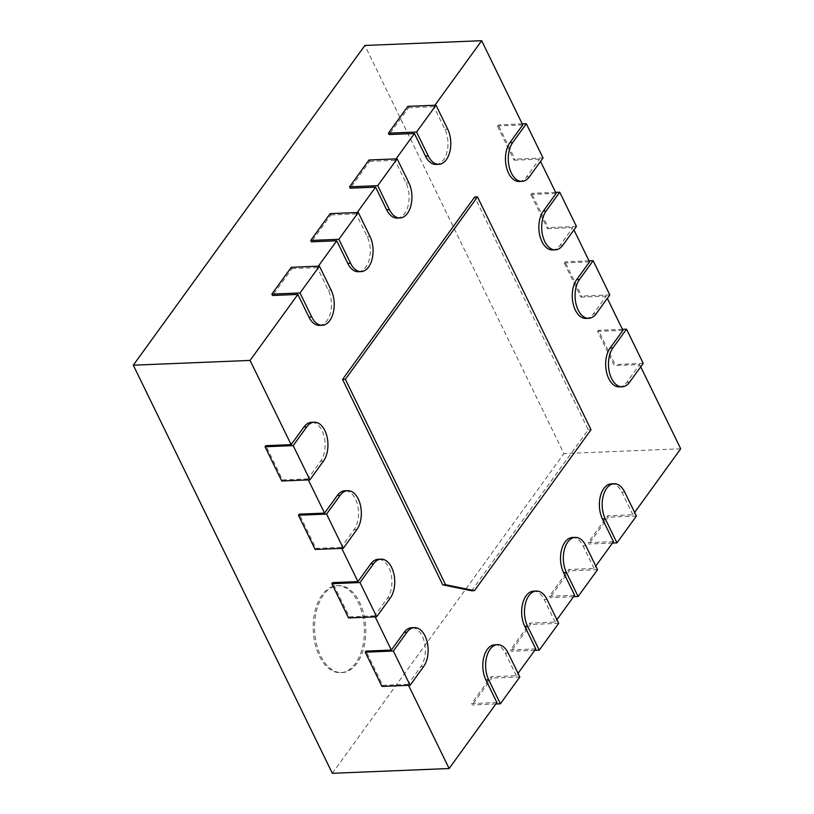 <?xml version="1.0" encoding="UTF-8"?>
<svg xmlns="http://www.w3.org/2000/svg" width="814" height="814" viewBox="0 0 814 814"><rect width="100%" height="100%" fill="white"/><g stroke="black" fill="none" stroke-linecap="round" stroke-linejoin="round"><path stroke-width="0.61" stroke-dasharray="4.07 3.05" d="M332.336 773.3L563.929 453.581L364.876 45.472M496.916 702.543L471.591 703.581L491.015 676.76L516.341 675.722L518.06 673.351M535.775 648.9L510.449 649.938L529.873 623.107L555.199 622.079L556.918 619.708M574.633 595.258L549.308 596.286L568.732 569.464L594.057 568.437L595.777 566.066M613.491 541.605L588.156 542.643L607.59 515.822L632.916 514.784L634.635 512.423M680.708 448.799L563.929 453.581M322.079 594.963A43.518 25.58 87.7 0 0 315.079 643.884A43.518 25.58 87.7 0 0 340.557 672.679A43.518 25.58 87.7 0 0 364.336 628.154A43.518 25.58 87.7 0 0 337.006 585.724A43.518 25.58 87.7 0 0 322.079 594.963M640.73 366.829L639.631 364.58L614.305 365.618L597.608 331.379L598.382 330.311L615.079 364.54L614.305 365.618M522.741 124.918L497.415 125.956L498.199 124.888L514.896 159.127L514.112 160.195L497.415 125.956M514.112 160.195L539.438 159.157L540.537 161.416M556.135 193.396L530.809 194.434L531.593 193.356L548.29 227.594L547.507 228.673L530.809 194.434M547.507 228.673L572.842 227.635L573.941 229.884M589.539 261.874L564.214 262.902L564.987 261.833L581.684 296.072L580.911 297.141L564.214 262.902M580.911 297.141L606.237 296.103L607.336 298.362M622.934 330.342L597.608 331.379M408.536 685.327L408.038 684.299L420.869 666.605A21.754 12.79 87.7 0 0 424.369 642.144A21.754 12.79 87.7 0 0 411.63 627.747M375.142 616.849L374.644 615.832L387.464 598.127A21.754 12.79 87.7 0 0 390.964 573.667A21.754 12.79 87.7 0 0 378.225 559.269M341.748 548.382L341.249 547.354L354.07 529.649A21.754 12.79 87.7 0 0 357.57 505.199A21.754 12.79 87.7 0 0 344.831 490.791M308.353 479.904L307.855 478.886L320.675 461.182A21.754 12.79 87.7 0 0 324.176 436.721A21.754 12.79 87.7 0 0 311.436 422.324M319.495 325.366A21.754 12.79 87.7 0 0 330.423 312.912A21.754 12.79 87.7 0 0 328.317 290.211L317.297 267.613L318.345 266.178M358.353 271.723A21.754 12.79 87.7 0 0 369.281 259.269A21.754 12.79 87.7 0 0 367.175 236.569L356.156 213.97L357.193 212.535M397.212 218.071A21.754 12.79 87.7 0 0 408.14 205.616A21.754 12.79 87.7 0 0 406.033 182.926L395.014 160.327L396.052 158.893M436.07 164.428A21.754 12.79 87.7 0 0 446.998 151.974A21.754 12.79 87.7 0 0 444.892 129.284L433.872 106.685L434.91 105.24M519.159 181.481A21.754 12.79 87.7 0 0 526.617 176.862L539.438 159.157M552.553 249.959A21.754 12.79 87.7 0 0 560.012 245.34L572.842 227.635M585.948 318.427A21.754 12.79 87.7 0 0 593.416 313.807L606.237 296.103M619.352 386.904A21.754 12.79 87.7 0 0 626.811 382.285L639.631 364.58M632.916 514.784L621.896 492.195A21.754 12.79 87.7 0 0 611.294 483.862M594.057 568.437L583.038 545.838A21.754 12.79 87.7 0 0 572.435 537.505M555.199 622.079L544.179 599.48A21.754 12.79 87.7 0 0 533.577 591.147M516.341 675.722L505.321 653.123A21.754 12.79 87.7 0 0 494.719 644.8M471.652 590.761L588.227 429.823L474.674 197.008M607.59 515.822L608.261 517.195L588.827 544.017L588.156 542.643M636.395 516.045L608.261 517.195M612.443 543.05L588.827 544.017M568.732 569.464L569.403 570.838L549.969 597.659L549.308 596.286M597.537 569.688L569.403 570.838M573.585 596.693L549.969 597.659M529.873 623.107L530.545 624.48L511.111 651.302L510.449 649.938M558.679 623.331L530.545 624.48M534.727 650.335L511.111 651.302M491.015 676.76L491.687 678.123L472.252 704.944L471.591 703.581M519.82 676.973L491.687 678.123M495.868 703.978L472.252 704.944M307.855 478.886L282.519 479.914L265.822 445.685M341.249 547.354L315.924 548.392L299.226 514.153M374.644 615.832L349.318 616.87L332.621 582.631M408.038 684.299L382.712 685.337L366.015 651.098M291.3 267.287L291.972 268.651L272.537 295.472M291.972 268.651L317.297 267.613M330.158 213.634L330.83 215.008L311.396 241.829M330.83 215.008L356.156 213.97M369.017 159.992L369.688 161.365L350.254 188.187M369.688 161.365L395.014 160.327M407.875 106.349L408.547 107.723L389.112 134.544M408.547 107.723L433.872 106.685M323.484 594.902A43.518 25.58 87.7 0 0 316.483 643.823A43.518 25.58 87.7 0 0 341.961 672.618A43.518 25.58 87.7 0 0 365.74 628.103A43.518 25.58 87.7 0 0 338.41 585.663A43.518 25.58 87.7 0 0 323.484 594.902M643.223 363.39L615.079 364.54M622.435 329.324L598.382 330.311M609.828 294.922L581.684 296.072M589.041 260.846L564.987 261.833M576.434 226.445L548.29 227.594M555.647 192.379L531.593 193.356M543.03 157.967L514.896 159.127M522.242 123.901L498.199 124.888M282.519 479.914L281.746 480.993M315.924 548.392L315.14 549.46M349.318 616.87L348.545 617.938M382.712 685.337L381.939 686.416M591.035 429.711L588.227 429.823M624.704 492.073L621.896 492.195M585.856 545.716L583.038 545.838M546.998 599.369L544.179 599.48M508.139 653.011L505.321 653.123M629.619 382.173L626.811 382.285M596.224 313.695L593.416 313.807M562.83 245.218L560.012 245.34M529.436 176.75L526.617 176.862M447.71 129.161L444.892 129.284M408.852 182.804L406.033 182.926M369.994 236.457L367.175 236.569M331.135 290.099L328.317 290.211M323.484 461.06L320.675 461.182M356.888 529.538L354.07 529.649M390.282 598.015L387.464 598.127M423.677 666.483L420.869 666.605M340.557 672.679L341.961 672.618M337.006 585.724L338.41 585.663"/><path stroke-width="1.22" d="M497.537 644.678A21.754 12.79 -92.3 0 1 508.139 653.011L519.82 676.973L500.396 703.795L488.705 679.832A21.754 12.79 -92.3 0 1 486.599 657.132A21.754 12.79 -92.3 0 1 497.537 644.678L494.719 644.8A21.754 12.79 87.7 0 0 483.791 657.254A21.754 12.79 87.7 0 0 485.897 679.944L496.916 702.543L449.125 768.528L332.336 773.3L133.293 365.201L364.876 45.472L481.664 40.7L522.741 124.918L509.92 142.623A21.754 12.79 87.7 0 0 506.42 167.084A21.754 12.79 87.7 0 0 519.159 181.481L521.967 181.369A21.754 12.79 -92.3 0 1 509.238 166.972A21.754 12.79 -92.3 0 1 512.739 142.511L526.332 123.738L522.242 123.901M518.06 673.351L535.775 648.9L524.755 626.302A21.754 12.79 87.7 0 1 522.649 603.612A21.754 12.79 87.7 0 1 533.577 591.147L536.395 591.035A21.754 12.79 -92.3 0 1 546.998 599.369L558.679 623.331L539.255 650.152L527.564 626.19A21.754 12.79 -92.3 0 1 525.457 603.489A21.754 12.79 -92.3 0 1 536.395 591.035M556.918 619.708L574.633 595.258L563.603 572.659A21.754 12.79 87.7 0 1 561.507 549.959A21.754 12.79 87.7 0 1 572.435 537.505L575.244 537.393A21.754 12.79 -92.3 0 1 585.856 545.716L597.537 569.688L578.113 596.509L566.422 572.547A21.754 12.79 -92.3 0 1 564.316 549.847A21.754 12.79 -92.3 0 1 575.244 537.393M595.777 566.066L613.491 541.605L602.462 519.017A21.754 12.79 87.7 0 1 600.366 496.316A21.754 12.79 87.7 0 1 611.294 483.862L614.102 483.75A21.754 12.79 -92.3 0 1 624.704 492.073L636.395 516.045L616.971 542.867L605.28 518.894A21.754 12.79 -92.3 0 1 603.174 496.204A21.754 12.79 -92.3 0 1 614.102 483.75M634.635 512.423L680.708 448.799L640.73 366.829M546.133 210.989L559.727 192.206L576.434 226.445L562.83 245.218A21.754 12.79 -92.3 0 1 555.372 249.847A21.754 12.79 -92.3 0 1 542.633 235.439A21.754 12.79 -92.3 0 1 546.133 210.989L543.314 211.101L556.135 193.396L540.537 161.416M579.527 279.456L593.131 260.683L609.828 294.922L596.224 313.695A21.754 12.79 -92.3 0 1 588.766 318.315A21.754 12.79 -92.3 0 1 576.027 303.917A21.754 12.79 -92.3 0 1 579.527 279.456L576.719 279.568L589.539 261.874L573.941 229.884M612.922 347.934L626.526 329.161L643.223 363.39L629.619 382.173A21.754 12.79 -92.3 0 1 622.161 386.792A21.754 12.79 -92.3 0 1 609.421 372.395A21.754 12.79 -92.3 0 1 612.922 347.934L610.113 348.046L622.934 330.342L607.336 298.362M449.125 768.528L408.536 685.327M414.438 627.625A21.754 12.79 -92.3 0 1 427.177 642.032A21.754 12.79 -92.3 0 1 423.677 666.483L410.083 685.266L393.376 651.027L406.98 632.244A21.754 12.79 -92.3 0 1 414.438 627.625L411.63 627.747A21.754 12.79 87.7 0 0 404.161 632.366L391.341 650.071L375.142 616.849M381.044 559.157A21.754 12.79 -92.3 0 1 393.783 573.555A21.754 12.79 -92.3 0 1 390.282 598.015L376.679 616.788L359.981 582.549L373.585 563.776A21.754 12.79 -92.3 0 1 381.044 559.157L378.225 559.269A21.754 12.79 87.7 0 0 370.767 563.888L357.946 581.593L341.748 548.382M347.649 490.679A21.754 12.79 -92.3 0 1 360.388 505.077A21.754 12.79 -92.3 0 1 356.888 529.538L343.284 548.31L326.587 514.082L340.191 495.299A21.754 12.79 -92.3 0 1 347.649 490.679L344.831 490.791A21.754 12.79 87.7 0 0 337.372 495.421L324.552 513.115L308.353 479.904M314.255 422.201A21.754 12.79 -92.3 0 1 326.984 436.609A21.754 12.79 -92.3 0 1 323.484 461.06L309.89 479.843L293.193 445.604L306.786 426.831A21.754 12.79 -92.3 0 1 314.255 422.201L311.436 422.324A21.754 12.79 87.7 0 0 303.978 426.943L291.147 444.648L250.071 360.419L297.873 294.444L308.893 317.033A21.754 12.79 87.7 0 0 319.495 325.366L322.303 325.254A21.754 12.79 -92.3 0 1 311.701 316.921L300.02 292.959L271.876 294.108L291.3 267.287L319.444 266.137L331.135 290.099A21.754 12.79 -92.3 0 1 333.241 312.79A21.754 12.79 -92.3 0 1 322.303 325.254M318.345 266.178L336.731 240.791L347.751 263.39A21.754 12.79 87.7 0 0 358.353 271.723L361.162 271.601A21.754 12.79 -92.3 0 1 350.559 263.278L338.868 239.306L310.734 240.456L330.158 213.634L358.302 212.485L369.994 236.457A21.754 12.79 -92.3 0 1 372.1 259.147A21.754 12.79 -92.3 0 1 361.162 271.601M357.193 212.535L375.58 187.149L386.609 209.747A21.754 12.79 87.7 0 0 397.212 218.071L400.02 217.959A21.754 12.79 -92.3 0 1 389.418 209.636L377.727 185.663L349.593 186.813L369.017 159.992L397.161 158.842L408.852 182.804A21.754 12.79 -92.3 0 1 410.948 205.504A21.754 12.79 -92.3 0 1 400.02 217.959M396.052 158.893L414.438 133.506L425.457 156.105A21.754 12.79 87.7 0 0 436.07 164.428L438.878 164.316A21.754 12.79 -92.3 0 1 428.276 155.983L416.585 132.021L388.451 133.17L407.875 106.349L436.019 105.199L447.71 129.161A21.754 12.79 -92.3 0 1 449.806 151.862A21.754 12.79 -92.3 0 1 438.878 164.316M434.91 105.24L481.664 40.7M543.314 211.101A21.754 12.79 87.7 0 0 539.814 235.561A21.754 12.79 87.7 0 0 552.553 249.959L555.372 249.847M576.719 279.568A21.754 12.79 87.7 0 0 573.219 304.029A21.754 12.79 87.7 0 0 585.948 318.427L588.766 318.315M610.113 348.046A21.754 12.79 87.7 0 0 606.613 372.507A21.754 12.79 87.7 0 0 619.352 386.904L622.161 386.792M445.563 584.706L345.37 379.293L477.492 196.896L474.674 197.008L342.562 379.405L442.755 584.828L471.652 590.761L474.47 590.638L445.563 584.706L442.755 584.828M616.971 542.867L612.443 543.05M578.113 596.509L573.585 596.693M539.255 650.152L534.727 650.335M500.396 703.795L495.868 703.978M250.071 360.419L133.293 365.201M291.147 444.648L265.822 445.685L265.049 446.754L293.193 445.604M324.552 513.115L299.226 514.153L298.443 515.231L326.587 514.082M357.946 581.593L332.621 582.631L331.837 583.699L359.981 582.549M391.341 650.071L366.015 651.098L365.242 652.177L393.376 651.027M297.873 294.444L272.537 295.472L271.876 294.108M336.731 240.791L311.396 241.829L310.734 240.456M375.58 187.149L350.254 188.187L349.593 186.813M414.438 133.506L389.112 134.544L388.451 133.17M626.526 329.161L622.435 329.324M593.131 260.683L589.041 260.846M559.727 192.206L555.647 192.379M526.332 123.738L543.03 157.967L529.436 176.75A21.754 12.79 -92.3 0 1 521.967 181.369M309.89 479.843L281.746 480.993L265.049 446.754M343.284 548.31L315.14 549.46L298.443 515.231M376.679 616.788L348.545 617.938L331.837 583.699M410.083 685.266L381.939 686.416L365.242 652.177M345.37 379.293L342.562 379.405M477.492 196.896L591.035 429.711L474.47 590.638M416.585 132.021L436.019 105.199M377.727 185.663L397.161 158.842M338.868 239.306L358.302 212.485M300.02 292.959L319.444 266.137M605.28 518.894L602.462 519.017M566.422 572.547L563.603 572.659M527.564 626.19L524.755 626.302M488.705 679.832L485.897 679.944M512.739 142.511L509.92 142.623M428.276 155.983L425.457 156.105M389.418 209.636L386.609 209.747M350.559 263.278L347.751 263.39M311.701 316.921L308.893 317.033M306.786 426.831L303.978 426.943M340.191 495.299L337.372 495.421M373.585 563.776L370.767 563.888M406.98 632.244L404.161 632.366"/></g></svg>
